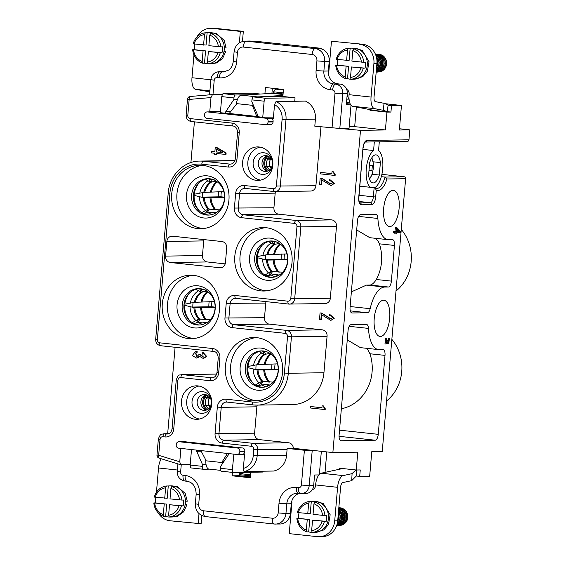 <?xml version="1.0" encoding="UTF-8"?>
<svg xmlns="http://www.w3.org/2000/svg" width="565" height="565" viewBox="0 0 565 565"><rect width="100%" height="100%" fill="white"/><g stroke="black" fill="none" stroke-linecap="round" stroke-linejoin="round"><path stroke-width="0.85" d="M401.284 229.425A41.429 37.516 89.1 0 1 396.001 291.046M391.856 339.367A41.429 37.516 89.1 0 1 386.573 400.988M399.462 128.749L409.816 129.865L408.968 139.802A1.766 1.596 89.1 0 1 407.4 141.398L365.343 142.055A1.766 1.596 89.1 0 0 366.847 140.466L408.968 139.802M381.884 174.359L404.194 176.767A1.766 1.596 89.1 0 1 405.628 178.695L382.244 451.499L371.777 451.661L369.672 476.224L359.7 476.38L360.251 469.946L356.268 470.009L357.793 452.177L332.87 452.565L360.498 130.346L314.797 126.186L315.404 119.151L285.996 119.611L280.275 186.295A5.876 5.318 89.1 0 1 275.07 191.599A5.876 5.318 89.1 0 1 274.477 191.57A2.938 1.236 96.2 0 1 274.413 191.57L310.708 191.041A5.876 5.318 89.1 0 0 315.913 185.737L320.962 126.85M387.272 111.658L383.211 110.302L384.073 103.31L388.113 104.991L387.272 111.658L390.938 112.054L386.947 112.117L385.415 129.957L360.498 130.346M409.816 129.865L399.349 130.028L401.454 105.464L391.489 105.627L390.938 112.054M388.134 340.766L388.784 342.538L389.384 338.513L388.755 343.767L387.781 342.122L386.015 344.036L386.82 338.322L386.185 342.743L387.625 340.773L388.134 340.766L386.566 340.66L385.761 342.552M388.219 339.636L388.423 342.334M388.416 338.414L388.12 339.629L389.179 339.742M387.237 343.421L388.755 343.767M386.82 338.322L385.761 338.202L384.956 343.923L386.015 344.036M394.709 231.53L396.086 231.509L396.404 227.744L396.976 227.737L395.345 227.631L395.027 231.396L393.65 231.417L393.537 232.709L394.596 232.822L394.709 231.53L393.65 231.417M394.9 232.815L394.815 233.868L395.874 233.981L395.973 232.801L394.596 232.822M389.829 226.537A18.214 7.677 96.2 0 0 399.074 208.732A18.214 7.677 96.2 0 0 393.318 190.299A18.214 7.677 96.2 0 0 383.748 207.588A18.214 7.677 96.2 0 0 389.405 226.516A18.214 7.677 96.2 0 0 389.829 226.537M380.407 336.479A18.214 7.677 96.2 0 0 389.645 318.674A18.214 7.677 96.2 0 0 383.889 300.234A18.214 7.677 96.2 0 0 374.327 317.523A18.214 7.677 96.2 0 0 379.984 336.457A18.214 7.677 96.2 0 0 380.407 336.479M375.753 238.338L378.409 241.629L379.369 243.819A41.429 37.516 89.1 0 1 376.311 279.491C374.298 282.726 372.264 284.576 370.216 285.043L388.381 287.006A5.876 2.479 96.2 0 0 391.375 281.116L394.434 245.443A5.876 2.479 96.2 0 0 392.569 239.645A5.876 2.479 96.2 0 0 392.442 239.638L388.706 239.694A31.435 13.249 -83.8 0 1 388.014 239.666A31.435 13.249 -83.8 0 1 377.886 218.464A5.876 2.479 96.2 0 0 375.993 214.502A5.876 2.479 96.2 0 0 375.866 214.495L360.477 214.735A5.876 2.479 96.2 0 0 357.483 220.625L350.067 307.169A5.876 2.479 96.2 0 0 351.924 312.975A5.876 2.479 96.2 0 0 352.059 312.982L351.797 312.954M388.381 287.006L384.645 287.062A31.435 13.249 96.2 0 0 370.153 308.695L350.123 306.534M350.321 310.891L367.441 312.735A5.876 2.479 96.2 0 0 370.153 308.695M367.441 312.735L352.059 312.982M349.191 326.323L368.458 328.399A31.435 13.249 96.2 0 0 378.585 349.608A31.435 13.249 96.2 0 0 379.277 349.636L383.014 349.58A5.876 2.479 96.2 0 1 383.148 349.587A5.876 2.479 96.2 0 1 385.005 355.385L378.239 434.33L339.523 430.156M368.458 328.399A5.876 2.479 96.2 0 0 366.565 324.437A5.876 2.479 96.2 0 0 366.438 324.437L351.056 324.677A5.876 2.479 96.2 0 0 348.061 330.56L339.113 434.944A5.876 2.479 96.2 0 0 340.97 440.749A5.876 2.479 96.2 0 0 341.105 440.757L375.245 440.22A5.876 2.479 96.2 0 0 378.239 434.33M194.409 121.849L190.921 162.572M175.086 347.284L167.678 433.687M351.013 105.224L349.029 128.432L343.541 128.516M385.415 129.957L354.693 126.638L356.374 106.99M349.17 126.722L354.693 126.638M242.025 454.401L244.532 454.67L243.346 468.434A14.69 13.306 -90.9 0 0 253.268 455.63L253.798 449.479A2.938 2.663 -90.9 0 0 251.397 446.265A2.938 1.236 -83.8 0 1 252.894 443.32L288.531 442.762A5.876 5.318 89.1 0 1 293.348 448.299L332.87 452.565M315.92 450.736L312.184 450.792L309.196 485.589L313.681 485.519A8.814 7.981 89.1 0 1 312.353 489.615A8.814 7.981 89.1 0 1 305.877 493.471L300.368 493.499A5.876 2.479 -83.8 0 1 298.511 487.694A2.938 2.663 -90.9 0 0 301.406 485.06L304.394 450.263L312.184 450.792M318.844 474.925L314.585 474.995L313.681 485.519M321.344 451.322L319.373 474.318M328.371 71.013L329.197 61.366L324.713 61.437L323.879 71.084L328.371 71.013A11.752 10.643 -90.9 0 0 328.336 72.779A11.752 10.643 -90.9 0 0 337.962 83.853L340.081 84.079A8.814 7.981 89.1 0 1 346.663 89.404A8.814 7.981 89.1 0 1 347.277 93.712L346.373 104.235L350.335 104.172M386.947 112.117L369.997 110.288L373.197 110.239M386.82 111.806L374.291 110.45L352.609 106.269A11.752 4.951 -83.8 0 1 349.064 94.687L371.05 97.06A11.752 4.951 96.2 0 0 374.595 108.642L352.609 106.269M350.286 104.073L346.423 103.656M346.514 102.533L349.664 102.484M387.993 105.245L391.489 105.627M401.454 105.464L384.991 103.692M375.612 101.672L374.983 101.396M375.633 101.389L374.885 101.305M346.804 99.15L349.057 99.115M356.268 470.009L339.311 468.18L339.219 469.296M319.465 473.216L321.315 473.18M356.564 470.002L356.211 476.005L359.7 476.38M326.81 451.908L325.052 472.375M374.454 187.806A19.394 8.171 96.2 0 0 381.318 176.668A19.394 8.171 96.2 0 0 378.564 150.459L379.299 141.836M363.013 149.4L373.578 150.537L374.32 141.914M373.578 150.537A19.394 8.171 96.2 0 0 366.268 169.02A19.394 8.171 96.2 0 0 370.421 187.319L374.136 187.721A19.394 8.171 96.2 0 0 375.266 188.371M380.386 162.572A14.104 5.947 96.2 0 0 376.007 154.874A14.104 5.947 96.2 0 0 369.672 162.741L368.599 175.214A14.104 5.947 96.2 0 0 372.978 182.912A14.104 5.947 96.2 0 0 379.32 175.044L380.386 162.572L373.168 161.795M347.263 339.883L360.392 347.637L378.585 349.608M366.325 348.28L367.822 349.806L369.941 353.761A41.429 37.516 89.1 0 1 341.359 408.756M281.165 259.166A29.677 26.873 89.1 0 1 281.462 254.017M271.737 369.107A29.677 26.873 89.1 0 1 272.04 363.959M359.856 186.182L370.421 187.319M356.685 229.941L369.821 237.696L388.014 239.666M370.216 285.043L366.473 285.106L351.374 291.886M381.318 176.668L385.026 177.071L404.194 176.767M372.144 174.267L379.32 175.044M369.997 110.288L370.054 109.631M405.628 178.695L386.94 178.985L385.026 177.071A19.394 8.171 96.2 0 1 376.12 188.569L375.019 188.131M386.94 178.985A21.152 8.92 -83.8 0 1 376.276 190.144L375.273 188.371L374.136 187.721L373.352 196.818L359.079 195.278M396.404 227.744L395.345 227.631M396.976 227.737L400.543 231.438L400.43 232.731L396.538 232.794L396.439 233.974L395.874 233.981M396.086 231.509L395.027 231.396M396.87 228.973L396.651 231.502L399.286 231.459L396.87 228.973M399.286 231.459L396.665 231.368M396.792 229.87L398.226 231.346M387.625 340.773L386.566 340.66M389.285 338.506L388.226 338.393M275.127 363.909A24.973 22.614 -90.9 0 0 274.745 369.058L255.133 369.369M270.105 353.457L264.095 354.425A17.331 15.7 -90.9 0 0 257.499 364.644L247.986 366.48A20.269 18.355 89.1 0 1 252.774 355.166M257.499 364.644L277.5 363.867M262.591 381.149A17.331 15.7 89.1 0 1 258.021 370.117L257.054 369.891A17.331 15.7 -90.9 0 0 261.786 381.333L273.283 382.131M278.206 369.701L257.548 370.026M269.823 385.005L265.677 384.405A17.331 15.7 -90.9 0 0 268.65 385.662M274.745 369.058L278.213 369.432M284.548 253.968A24.973 22.614 -90.9 0 0 284.174 259.116L264.561 259.427M279.534 243.515L273.517 244.483A17.331 15.7 -90.9 0 0 266.927 254.702L257.414 256.538A20.269 18.355 89.1 0 1 262.202 245.224M266.927 254.702L286.928 253.932M272.019 271.207A17.331 15.7 89.1 0 1 267.45 260.175L266.475 259.949A17.331 15.7 -90.9 0 0 271.214 271.391L282.712 272.196M287.634 259.759L266.97 260.091M279.244 275.063L275.106 274.463A17.331 15.7 -90.9 0 0 278.072 275.72M287.634 259.49L284.174 259.116M224.256 460.991L222.207 461.76L222.193 462.558L205.773 460.786A9.986 4.209 96.2 0 0 209.022 469.098A9.986 4.209 96.2 0 0 209.163 469.105M222.215 464.02A9.986 4.209 -83.8 0 1 222.193 462.558M241.354 472.389A8.814 3.715 96.2 0 0 243.183 473.971L250.429 474.755M200.865 450.573L205.787 459.988L205.773 460.786M356.296 476.013L351.727 480.638L352.066 473.654L343.139 475.589L321.153 473.216L342.68 468.54M352.066 473.654L355.858 469.967M312.353 489.615A4.407 3.99 -90.9 0 0 315.538 485.716L315.602 484.94L337.588 487.313A11.752 4.951 -83.8 0 1 343.139 475.589M321.153 473.216A11.752 4.951 96.2 0 0 315.602 484.94M161.223 458.766A11.752 4.951 96.2 0 0 158.532 467.99L156.449 492.327M242.385 473.668L239.341 473.336M313.116 489.354L312.643 489.113M337.588 487.313L334.713 520.838A17.628 15.961 -90.9 0 1 319.098 536.75L322.092 536.701A17.628 15.961 -90.9 0 0 337.708 520.796L334.713 520.838M351.727 480.638L342.8 482.581A4.704 1.985 96.2 0 0 340.582 487.27L337.708 520.796M241.248 473.541L239.32 473.569M239.228 474.642L250.337 475.843M218.584 191.69A29.38 26.604 -90.9 0 0 218.281 196.846M221.395 191.648A24.973 22.614 -90.9 0 0 221.021 196.804L201.408 197.107M216.388 181.196L210.371 182.17A17.331 15.7 -90.9 0 0 203.774 192.39L194.261 194.226A20.269 18.355 89.1 0 1 198.718 183.314M203.774 192.39L223.825 191.613M216.176 212.758L211.953 212.143A17.331 15.7 -90.9 0 0 214.99 213.422M208.866 208.895A17.331 15.7 89.1 0 1 204.297 197.856L203.322 197.637A17.331 15.7 -90.9 0 0 208.061 209.078L219.644 209.876M224.538 197.439L203.824 197.771M224.545 197.178L221.021 196.804M209.156 301.632A29.38 26.604 -90.9 0 0 208.852 306.781M211.974 301.59A24.973 22.614 -90.9 0 0 211.6 306.738L191.987 307.049M206.967 291.13L200.942 292.105A17.331 15.7 -90.9 0 0 194.353 302.324L184.833 304.161A20.269 18.355 89.1 0 1 189.289 293.256M194.353 302.324L214.396 301.555M206.748 322.7L202.531 322.085A17.331 15.7 -90.9 0 0 205.568 323.364M199.438 318.829A17.331 15.7 89.1 0 1 194.876 307.798L193.901 307.572A17.331 15.7 -90.9 0 0 198.633 319.013L210.215 319.811M215.11 307.381L194.395 307.713M211.6 306.738L215.117 307.12M282.945 95.457L258.968 96.848M252.993 104.363A9.986 4.209 96.2 0 0 252.816 105.373L236.396 103.6A9.986 4.209 -83.8 0 1 241.22 95.153L272.429 93.338A1.766 0.742 96.2 0 0 272.987 92.815L273.502 91.798A8.814 3.715 -83.8 0 1 276.363 89.192L272.33 88.543M253.996 106.658L252.696 106.178L252.816 105.373M252.696 106.178L256.757 116.447L229.249 113.48L236.269 104.405L236.396 103.6M383.211 110.302L374.595 108.642M346.663 89.404A4.407 3.99 89.1 0 1 349.128 93.91L349.064 94.687M209.806 91.862L195.539 89.312A11.752 4.951 -83.8 0 1 191.987 77.73L193.95 54.854M348.365 99.129A14.104 5.947 96.2 0 0 347.164 94.977M384.073 103.31L375.457 101.644A4.704 1.985 -83.8 0 1 374.037 97.011L376.911 63.492L373.917 63.534L371.05 97.06M158.143 512.752A17.628 15.961 89.1 0 0 170.051 520.768L201.119 523.755L201.818 515.57M329.197 61.366A11.752 10.643 -90.9 0 0 319.606 48.526L321.351 48.498L319.945 48.194L256.376 41.33L250.733 41.09A11.752 10.643 -90.9 0 0 249.546 41.033L245.062 41.104C238.762 41.796 235.104 45.355 234.094 51.782L237.455 52.326L236.629 61.973L233.267 61.43L234.094 51.782M271.92 93.366L272.358 88.26M321.315 48.865L321.351 48.498M331.457 41.245L362.525 44.232L331.457 41.245L328.745 72.821L328.336 72.779M359.531 44.275A17.628 15.961 89.1 0 1 373.917 63.534M350.152 48.202L348.407 48.23A15.573 14.104 -90.9 0 0 336.217 59.318L349.099 60.497L350.152 48.202A15.573 14.104 89.1 0 1 351.253 48.138L352.998 48.11A15.573 14.104 89.1 0 1 367.342 63.457A15.573 14.104 89.1 0 1 353.485 79.248L351.741 79.277A15.573 14.104 89.1 0 1 350.166 79.199A15.573 14.104 89.1 0 1 347.546 78.634L348.598 66.345L335.716 65.166A15.573 14.104 -90.9 0 0 345.801 78.662L347.546 78.634M351.253 48.138A15.573 14.104 89.1 0 1 355.449 48.774L353.704 48.802L352.807 50.603L351.903 61.105L363.789 62.298A15.573 14.104 -90.9 0 0 353.704 48.802M351.741 79.277A15.573 14.104 89.1 0 0 352.843 79.206L351.098 79.234A15.573 14.104 -90.9 0 0 363.288 68.146L365.032 68.118A15.573 14.104 89.1 0 0 365.534 62.27L363.789 62.298M337.884 59.593A15.573 14.104 89.1 0 0 337.46 65.137L335.716 65.166M346.606 60.533L347.51 50.031L348.407 48.23M337.093 59.509A13.807 12.508 89.1 0 1 347.51 50.031M337.46 65.137L348.598 66.345M345.801 78.662L345.208 76.882L346.105 66.38M345.208 76.882A13.807 12.508 89.1 0 1 336.592 65.356M363.288 68.146L351.402 66.953L350.505 77.454L351.098 79.234M351.402 66.953L365.032 68.118M360.915 67.984A13.807 12.508 89.1 0 1 350.505 77.454M352.807 50.603A13.807 12.508 89.1 0 1 361.416 62.136M236.629 61.973A17.628 15.961 89.1 0 1 219.234 77.8L217.115 77.575A2.938 2.663 -90.9 0 0 214.213 80.209L210.851 79.672C211.621 74.848 214.403 72.172 219.22 71.642L223.705 71.571A8.814 7.981 89.1 0 1 224.595 71.614L225.407 71.706M212.263 28.377A17.628 15.961 -90.9 0 0 210.484 28.299L213.471 28.25A17.628 15.961 -90.9 0 1 215.251 28.335L212.263 28.377L240.337 31.407L239.355 42.848M210.484 28.299A17.628 15.961 -90.9 0 0 196.945 37.036M224.072 51.125L225.831 51.38L224.037 51.323M204.509 63.195L202.764 63.224A15.573 14.104 89.1 0 1 192.679 49.727L205.561 50.899L204.509 63.195A15.573 14.104 -90.9 0 0 207.136 63.76A15.573 14.104 -90.9 0 0 208.711 63.831L210.455 63.81A15.573 14.104 -90.9 0 0 224.305 48.018A15.573 14.104 -90.9 0 0 209.961 32.671L208.217 32.692A15.573 14.104 -90.9 0 0 207.122 32.763L206.063 45.052L193.181 43.879A15.573 14.104 89.1 0 1 205.378 32.784L207.122 32.763M208.217 32.692A15.573 14.104 -90.9 0 1 212.419 33.335L210.674 33.356A15.573 14.104 89.1 0 1 220.76 46.86L222.504 46.831A15.573 14.104 -90.9 0 1 222.003 52.679L220.258 52.707A15.573 14.104 89.1 0 1 208.061 63.796L209.806 63.767A15.573 14.104 -90.9 0 1 208.711 63.831M192.679 49.727L194.424 49.699A15.573 14.104 -90.9 0 1 194.854 44.155M220.76 46.86L208.873 45.666L209.77 35.164L210.674 33.356M218.387 46.69A13.807 12.508 -90.9 0 0 209.77 35.164M205.378 32.784L204.474 34.592L203.577 45.094M204.474 34.592A13.807 12.508 -90.9 0 0 194.056 44.07M205.561 50.899L194.424 49.699M193.555 49.918A13.807 12.508 -90.9 0 0 202.171 61.444L202.764 63.224M203.075 50.942L202.171 61.444M208.061 63.796L207.468 62.016L208.372 51.514L220.258 52.707M222.003 52.679L208.372 51.514M207.468 62.016A13.807 12.508 -90.9 0 0 217.885 52.538M224.305 47.813L226.12 47.87L224.157 40.369L216.233 33.413L210.766 32.678M250.246 476.902L239.143 475.702L239.419 472.425M299.584 493.415A11.752 10.643 -90.9 0 0 291.54 502.017A11.752 10.643 -90.9 0 0 291.272 503.754L290.445 513.408L285.954 513.472L278.164 512.942L278.997 503.295A17.628 15.961 89.1 0 1 296.392 487.468L298.511 487.694M187.135 481.267A5.876 2.479 -83.8 0 1 187.001 481.26A5.876 2.479 -83.8 0 1 185.143 475.455A17.628 15.961 89.1 0 1 199.53 494.714L196.168 494.177L195.342 503.825C195.335 510.873 198.675 515.125 205.363 516.587L274.23 524.023L280.035 524.009A11.752 10.643 -90.9 0 0 290.445 513.408M265.345 259.413A27.325 24.74 89.1 0 1 265.571 255.069M272.302 277.344A18.214 16.498 89.1 0 1 271.334 277.267A18.214 16.498 89.1 0 1 256.397 258.862A18.214 16.498 89.1 0 1 271.73 240.965M269.59 277.295A18.214 16.498 -90.9 0 0 271.433 277.38A18.214 16.498 -90.9 0 0 287.634 258.911A18.214 16.498 -90.9 0 0 270.854 240.958A18.214 16.498 -90.9 0 0 254.66 258.41A18.214 16.498 -90.9 0 0 269.59 277.295M266.849 280.261A21.152 19.154 89.1 0 1 253.035 246.898A21.152 19.154 89.1 0 1 286.067 250.465A21.152 19.154 89.1 0 1 266.849 280.261M255.924 369.355A27.325 24.74 89.1 0 1 256.143 365.011M262.873 387.279A18.214 16.498 89.1 0 1 261.906 387.209A18.214 16.498 89.1 0 1 246.969 368.804A18.214 16.498 89.1 0 1 262.308 350.907M260.161 387.237A18.214 16.498 -90.9 0 0 262.005 387.322A18.214 16.498 -90.9 0 0 278.213 368.846A18.214 16.498 -90.9 0 0 261.433 350.893A18.214 16.498 -90.9 0 0 245.238 368.352A18.214 16.498 -90.9 0 0 260.161 387.237M257.421 390.203A21.152 19.154 89.1 0 1 243.614 356.84A21.152 19.154 89.1 0 1 276.645 360.406A21.152 19.154 89.1 0 1 257.421 390.203M265.536 227.653A31.732 28.73 -90.9 0 0 239.92 259.66A31.732 28.73 -90.9 0 0 266.532 290.841M256.115 337.595A31.732 28.73 -90.9 0 0 230.499 369.602A31.732 28.73 -90.9 0 0 257.103 400.783M206.317 410.084A7.931 7.183 89.1 0 1 200.879 402.513A7.931 7.183 89.1 0 1 206.077 394.766M205.003 394.561A7.931 7.183 -90.9 0 0 204.198 394.525A7.931 7.183 -90.9 0 0 197.143 402.57A7.931 7.183 -90.9 0 0 204.452 410.388A7.931 7.183 -90.9 0 0 211.501 402.789A7.931 7.183 -90.9 0 0 205.003 394.561M202.757 391.679A10.869 9.845 89.1 0 1 209.855 408.82A10.869 9.845 89.1 0 1 192.884 406.991A10.869 9.845 89.1 0 1 202.757 391.679M199.473 419.032A16.745 15.163 89.1 0 1 186.669 402.732A16.745 15.163 89.1 0 1 198.958 386.043M267.429 171.16A7.931 7.183 89.1 0 1 261.998 163.582A7.931 7.183 89.1 0 1 267.189 155.841M264.766 171.428A7.931 7.183 -90.9 0 0 265.564 171.463A7.931 7.183 -90.9 0 0 272.627 163.419A7.931 7.183 -90.9 0 0 265.317 155.601A7.931 7.183 -90.9 0 0 258.262 163.2A7.931 7.183 -90.9 0 0 264.766 171.428M262.019 174.387A10.869 9.845 89.1 0 1 254.928 157.247A10.869 9.845 89.1 0 1 271.899 159.076A10.869 9.845 89.1 0 1 262.019 174.387M260.077 147.119A16.745 15.163 -90.9 0 0 247.788 163.808A16.745 15.163 -90.9 0 0 260.592 180.101M266.122 227.709A31.732 28.73 89.1 0 1 292.133 260.613A31.732 28.73 89.1 0 1 263.919 291.017A31.732 28.73 89.1 0 1 234.687 259.738A31.732 28.73 89.1 0 1 262.916 227.561A31.732 28.73 89.1 0 1 266.122 227.709M256.701 337.651A31.732 28.73 89.1 0 1 282.705 370.548A31.732 28.73 89.1 0 1 254.49 400.952A31.732 28.73 89.1 0 1 225.266 369.68A31.732 28.73 89.1 0 1 253.494 337.503A31.732 28.73 89.1 0 1 256.701 337.651M198.025 385.909A16.745 15.163 -90.9 0 0 196.338 385.831A16.745 15.163 -90.9 0 0 181.436 402.817A16.745 15.163 -90.9 0 0 196.86 419.322A16.745 15.163 -90.9 0 0 211.755 403.276A16.745 15.163 -90.9 0 0 198.025 385.909M256.284 180.32A16.745 15.163 89.1 0 1 242.562 162.953A16.745 15.163 89.1 0 1 257.449 146.907A16.745 15.163 89.1 0 1 259.144 146.985A16.745 15.163 89.1 0 1 272.867 164.351A16.745 15.163 89.1 0 1 257.979 180.397A16.745 15.163 89.1 0 1 256.284 180.32M264.137 101.227L264.759 98.974L264.137 101.227L262.76 117.273L257.463 116.701L257.612 114.949L251.806 101.629L251.955 99.878A2.938 1.236 -83.8 0 1 253.452 96.933L282.86 96.474L283.461 89.454L265.451 87.511L264.914 93.776M247.18 94.807L235.443 94.991A2.938 1.236 96.2 0 0 233.945 97.936L233.79 99.687L237.392 99.631M260.338 94.044L252.668 93.211L223.253 93.677A2.938 1.236 96.2 0 0 222.384 94.397L221.755 96.65L220.378 112.703L225.675 113.275L225.831 111.517L230.831 111.439M222.384 94.397L221.755 96.65M253.452 96.933L265.635 98.254L295.043 97.787L282.86 96.474M265.635 98.254A2.938 1.236 96.2 0 0 264.759 98.974M233.423 472.502L221.367 471.203A2.938 1.236 -83.8 0 1 221.303 471.196A2.938 1.236 -83.8 0 1 220.371 468.293L220.52 466.542L228.486 454.712L228.585 453.568M232.455 472.404L232.159 475.808L250.175 477.757L250.648 472.248M221.303 471.196L233.486 472.51A2.938 1.236 -83.8 0 0 233.55 472.517L262.958 472.05L263.029 471.203M233.486 472.51A2.938 1.236 -83.8 0 1 232.794 471.817L232.377 469.593L233.882 454.14M232.794 471.817L232.561 469.579M232.159 475.808L239.143 475.702M196.797 450.136L196.698 451.28L202.51 464.6L202.362 466.351A2.938 1.236 96.2 0 0 203.287 469.254A2.938 1.236 96.2 0 0 203.358 469.254L209.566 469.155M202.51 464.6L206.055 464.543M203.223 469.24L191.168 467.94A2.938 1.236 -83.8 0 1 191.104 467.94A2.938 1.236 -83.8 0 1 190.419 467.241L190.349 465.052L202.362 466.351M190.419 467.241L190.179 465.002L191.5 449.563M273.467 117.11L262.76 117.273M294.746 101.262L295.043 97.787M265.72 118.212L207.447 111.919A2.938 2.663 -90.9 0 0 204.551 114.561L204.502 115.147A2.938 2.663 -90.9 0 0 206.896 118.353L265.169 124.646A2.938 2.663 -90.9 0 0 268.071 122.005L268.121 121.418A2.938 2.663 -90.9 0 0 265.72 118.212L273.354 118.417L274.534 104.652L276.045 101.559L305.453 101.1A17.628 15.961 89.1 0 1 315.404 119.151M220.491 111.39L209.785 111.559L210.985 97.568L212.482 94.581L222.363 94.426M180.906 448.419L179.762 461.796L180.588 464.72L190.214 464.6M243.346 468.434C243.247 470.271 243.579 471.288 244.334 471.493L273.743 471.033A17.628 15.961 89.1 0 0 286.575 455.439L287.098 449.281L257.689 449.74L257.16 455.899A17.628 15.961 89.1 0 1 244.334 471.493M323.943 372.731A35.256 31.93 89.1 0 1 292.712 404.554L257.075 405.112A35.256 31.93 89.1 0 1 253.508 404.95A2.938 1.236 96.2 0 1 253.445 404.943L257.075 405.112A35.256 31.93 89.1 0 0 288.305 373.288L284.407 373.027L287.536 336.556L291.434 336.818L288.305 373.288L323.943 372.731L327.071 336.26L291.434 336.818A5.876 5.318 89.1 0 0 286.632 330.398L322.276 329.84A5.876 5.318 89.1 0 1 327.071 336.26M266.051 301.625A5.876 5.318 -90.9 0 0 265.755 303.08L264.505 317.7A5.876 5.318 -90.9 0 0 269.3 324.119L322.276 329.84M330.327 298.249A5.876 5.318 89.1 0 1 325.122 303.553L288.828 304.083A2.938 1.236 96.2 0 0 288.892 304.083A5.876 5.318 89.1 0 0 289.534 304.111A5.876 5.318 89.1 0 0 294.69 298.807L330.327 298.249L336.493 226.318L300.855 226.883L294.69 298.807L290.798 298.539L296.964 226.614L300.855 226.883A5.876 5.318 89.1 0 0 296.06 220.463L331.697 219.898A5.876 5.318 89.1 0 1 336.493 226.318M296.964 226.614A2.938 2.663 -90.9 0 0 294.563 223.401L241.587 217.687A8.814 7.981 89.1 0 1 234.397 208.054L273.926 207.765A5.876 5.318 -90.9 0 0 278.722 214.184L331.697 219.898M273.926 207.765L275.183 193.145L239.539 193.703L238.289 208.323A5.876 5.318 -90.9 0 0 243.084 214.742L296.06 220.463A2.938 1.236 -83.8 0 0 294.563 223.401M275.508 191.591A5.876 5.318 -90.9 0 0 275.183 193.145M293.348 448.299L287.112 448.398A5.876 5.318 89.1 0 1 287.098 449.281M288.531 442.762L259.399 439.619L223.761 440.177L252.894 443.32A5.876 5.318 89.1 0 1 257.689 449.74L253.798 449.479M251.397 446.265L222.264 443.122A8.814 7.981 89.1 0 1 215.067 433.489L254.603 433.2A5.876 5.318 -90.9 0 0 259.399 439.619M254.603 433.2L256.863 406.807L221.226 407.365L218.959 433.758A5.876 5.318 -90.9 0 0 223.761 440.177A2.938 1.236 -83.8 0 0 222.264 443.122M257.245 405.105A5.876 5.318 -90.9 0 0 256.863 406.807M193.604 275.36A31.732 28.73 89.1 0 1 219.608 308.257A31.732 28.73 89.1 0 1 191.394 338.668A31.732 28.73 89.1 0 1 162.169 307.388A31.732 28.73 89.1 0 1 190.398 275.212A31.732 28.73 89.1 0 1 193.604 275.36M170.376 262.527A5.876 5.318 89.1 0 1 165.58 256.107L202.468 255.528A5.876 5.318 -90.9 0 0 207.263 261.948L170.376 262.527L220.83 267.824M165.58 256.107L166.837 241.488A5.876 5.318 89.1 0 1 172.043 236.184A5.876 5.318 89.1 0 1 172.636 236.212L221.904 241.53A5.876 5.318 89.1 0 1 226.699 247.95L225.442 262.57A5.876 5.318 89.1 0 1 220.237 267.874A5.876 5.318 89.1 0 1 219.644 267.845M203.026 165.418A31.732 28.73 89.1 0 1 229.037 198.322A31.732 28.73 89.1 0 1 200.822 228.726A31.732 28.73 89.1 0 1 171.591 197.453A31.732 28.73 89.1 0 1 199.826 165.277A31.732 28.73 89.1 0 1 203.026 165.418M270.706 118.134A2.938 2.663 89.1 0 1 273.107 121.341L268.121 121.418M268.071 122.005L273.057 121.927L273.107 121.341M273.057 121.927A2.938 2.663 89.1 0 1 270.451 124.583L265.465 124.66M207.15 111.905L212.136 111.828A2.938 2.663 89.1 0 1 212.433 111.842L207.447 111.919M209.785 111.559L212.433 111.842M184.162 441.661L179.176 441.745A2.938 2.663 -90.9 0 0 178.879 441.731L183.865 441.646A2.938 2.663 89.1 0 1 184.162 441.661L242.434 447.953A2.938 2.663 89.1 0 1 244.829 451.167L244.779 451.746A2.938 2.663 89.1 0 1 242.18 454.401L237.194 454.479A2.938 2.663 -90.9 0 0 239.793 451.823L244.779 451.746M244.829 451.167L239.843 451.244L239.793 451.823M239.843 451.244A2.938 2.663 -90.9 0 0 237.448 448.031L242.434 447.953M179.176 441.745L237.448 448.031M178.879 441.731A2.938 2.663 -90.9 0 0 176.273 444.38L176.224 444.966A2.938 2.663 -90.9 0 0 178.625 448.172L236.897 454.465A2.938 2.663 -90.9 0 0 237.194 454.479M202.44 165.361A31.732 28.73 -90.9 0 0 176.824 197.369A31.732 28.73 -90.9 0 0 203.435 228.55M203.753 217.97A21.152 19.154 89.1 0 1 189.939 184.607A21.152 19.154 89.1 0 1 222.977 188.173A21.152 19.154 89.1 0 1 203.753 217.97M206.493 215.004A18.214 16.498 -90.9 0 0 208.337 215.088A18.214 16.498 -90.9 0 0 224.538 196.62A18.214 16.498 -90.9 0 0 207.765 178.667A18.214 16.498 -90.9 0 0 191.563 196.119A18.214 16.498 -90.9 0 0 206.493 215.004M207.263 261.948L225.188 263.883M203.972 239.595A5.876 5.318 -90.9 0 0 203.718 240.909L166.837 241.488M202.468 255.528L203.718 240.909M193.018 275.303A31.732 28.73 -90.9 0 0 167.402 307.311A31.732 28.73 -90.9 0 0 194.007 338.491M194.325 327.912A21.152 19.154 89.1 0 1 180.518 294.549A21.152 19.154 89.1 0 1 213.549 298.115A21.152 19.154 89.1 0 1 194.325 327.912M197.072 324.946A18.214 16.498 -90.9 0 0 198.908 325.03A18.214 16.498 -90.9 0 0 215.117 306.562A18.214 16.498 -90.9 0 0 198.336 288.602A18.214 16.498 -90.9 0 0 182.142 306.061A18.214 16.498 -90.9 0 0 197.072 324.946M287.112 448.398L304.394 450.263M324.698 409.54L325.193 409.533L325.263 408.763L323.463 405.931L322.099 405.847L322.961 405.938L324.762 408.77L324.698 409.54L310.602 408.015L310.729 406.553L321.93 407.761L322.099 405.847M321.937 407.697L310.729 406.553M331.097 184.098L321.824 178.215L320.171 178.102L321.33 178.222L330.864 184.112L332.615 182.728C333.032 181.895 331.994 181.252 329.494 180.779L329.614 179.38L333.915 183.434L330.991 185.588L321.414 179.783L320.984 184.755L319.613 184.607L320.171 178.102M330.991 185.588L334.409 183.427L329.614 179.38M320.984 184.755L321.485 184.748L321.881 180.108M334.628 175.418L335.123 175.411L335.186 174.642L333.392 171.809L332.022 171.725L332.891 171.817L334.692 174.649L334.628 175.418L320.532 173.893L320.659 172.431L331.86 173.639L332.022 171.725M331.867 173.575L320.659 172.431M330.977 318.921L321.711 313.038L320.058 312.918L321.21 313.045L330.751 318.928L332.495 317.551C332.912 316.718 331.874 316.068 329.381 315.602L329.501 314.197L333.795 318.257L330.878 320.412L321.294 314.599L320.871 319.578L319.5 319.43L320.058 312.918M330.878 320.412L334.296 318.25L329.501 314.197M320.871 319.578L321.372 319.571L321.768 314.924M321.21 313.045L321.711 313.038M334.692 174.649L335.186 174.642M332.891 171.817L333.392 171.809M321.33 178.222L321.824 178.215M324.762 408.77L325.263 408.763M322.961 405.938L323.463 405.931M196.648 351.571L196.521 353.04L197.023 353.033L197.143 351.564L195.426 351.501L197.143 351.564M197.044 356.628L195.723 352.956M203.421 357.115L200.589 354.771L198.866 354.643L200.095 354.778L203.188 357.129L202.623 352.475L206.197 356.437L203.379 358.556L199.381 356.247L196.684 358.097L192.277 355.646L195.426 351.501M203.379 358.556L206.698 356.43L203.125 352.468L202.623 352.475M196.684 358.097L199.593 356.776M225.506 154.429L226.007 154.422L226.127 152.953L217.101 147.663L215.731 147.514L225.633 152.96L225.506 154.429L216.113 153.419L215.992 154.754L214.622 154.605L214.735 153.27L211.416 152.91L211.536 151.441L214.862 151.801L215.23 147.522M215.992 154.754L216.494 154.746L216.607 153.468M214.87 151.738L211.536 151.441M222.596 152.635L216.48 149.075L216.24 151.95L222.596 152.635M216.24 151.95L216.734 151.943L216.96 149.351M222.469 152.557L216.734 151.943M225.633 152.96L226.127 152.953M216.6 147.67L217.101 147.663M196.521 353.04L195.455 352.948L196.811 356.642L198.866 354.643M200.095 354.778L200.589 354.771M196.698 451.28L201.197 451.209M233.79 99.687L225.831 111.517M222.207 461.76L227.455 453.448M256.757 116.447L257.485 116.411M229.461 113.212L225.675 113.275M209.205 215.053A18.214 16.498 89.1 0 1 208.238 214.982A18.214 16.498 89.1 0 1 193.301 196.578A18.214 16.498 89.1 0 1 208.633 178.674M202.249 197.093A27.325 24.74 89.1 0 1 202.482 192.736M199.784 324.995A18.214 16.498 89.1 0 1 198.816 324.917A18.214 16.498 89.1 0 1 183.872 306.513A18.214 16.498 89.1 0 1 199.212 288.616M192.827 307.035A27.325 24.74 89.1 0 1 193.053 302.678M319.098 536.75A17.628 15.961 -90.9 0 1 317.318 536.665L289.245 533.635L291.95 502.059L291.54 502.017M308.688 531.849L306.943 531.877A15.573 14.104 89.1 0 1 296.858 518.38L309.74 519.553L308.688 531.849A15.573 14.104 -90.9 0 0 312.89 532.484L314.634 532.456A15.573 14.104 -90.9 0 0 328.477 517.533A15.573 14.104 -90.9 0 0 315.715 501.388A15.573 14.104 -90.9 0 0 314.14 501.317L312.396 501.346A15.573 14.104 -90.9 0 0 311.301 501.409L310.241 513.705L297.36 512.533A15.573 14.104 89.1 0 1 309.556 501.438L311.301 501.409M296.858 518.38L298.603 518.352A15.573 14.104 -90.9 0 1 299.033 512.801M314.853 502.01A15.573 14.104 89.1 0 1 324.939 515.506L322.566 515.344A13.807 12.508 -90.9 0 0 313.949 503.811L314.853 502.01L316.598 501.981A15.573 14.104 -90.9 0 0 313.971 501.416A15.573 14.104 -90.9 0 0 312.396 501.346M324.939 515.506L326.683 515.478A15.573 14.104 -90.9 0 1 326.182 521.326L324.437 521.354A15.573 14.104 89.1 0 1 312.24 532.449L313.985 532.421A15.573 14.104 -90.9 0 1 312.89 532.484M307.254 519.595L306.35 530.097L306.943 531.877M297.734 518.564A13.807 12.508 -90.9 0 0 306.35 530.097M312.24 532.449L311.647 530.669L312.551 520.167L324.437 521.354M326.182 521.326L312.551 520.167M311.647 530.669A13.807 12.508 -90.9 0 0 322.064 521.191M322.566 515.344L313.052 514.32L313.949 503.811M309.556 501.438L308.652 503.238L307.756 513.747M308.652 503.238A13.807 12.508 -90.9 0 0 298.235 512.716M309.74 519.553L298.603 518.352M344.382 510.922A7.345 6.653 -90.9 0 1 345.053 511.657C348.344 516.339 347.892 520.57 343.69 524.348L345.759 522.597L347.193 520.146L347.807 517.286L347.524 514.334L346.366 511.622L344.452 509.461L342.002 508.097L339.261 507.681M338.929 525.316L340.963 525.012L343.329 523.769L345.18 521.7L346.303 519.051L346.557 516.113L345.907 513.218L344.431 510.696L342.27 508.832L339.057 507.744M337.679 525.337L340.709 524.645L342.899 523.049L344.481 520.711L345.264 517.907L345.159 514.948L344.163 512.165L342.39 509.87L338.809 507.935M338.767 508.451L341.804 510.852L343.252 513.394L343.845 516.304L343.548 519.235L342.383 521.862L340.504 523.896L336.754 525.337L340.398 524.122L342.369 522.208L343.654 519.652L344.085 516.742L343.619 513.811L342.291 511.191L338.774 508.352M336.804 525.182L340.017 523.465L341.733 521.262L342.687 518.529L342.757 515.57L341.938 512.723L338.718 509.001M336.959 524.708L339.537 522.682L340.97 520.231L341.578 517.37L341.288 514.418L340.123 511.706L338.64 509.92M337.213 523.769L338.958 521.792L340.074 519.136L340.328 516.198L339.678 513.303L338.527 511.212M337.559 522.039L339.035 517.992L338.364 513.154M339.473 511.099L341.408 514.108L341.867 516.537L341.571 518.974L340.561 521.135M341.966 511.057L343.746 513.663L344.332 516.064L344.17 518.522L343.054 521.1M340.081 525.302A8.814 7.981 -90.9 0 0 343.69 524.348M338.322 513.634L338.852 517.561L337.623 521.587M338.506 511.502L340.059 515.76L339.939 518.712L338.951 521.431L337.27 523.529M338.619 510.124L340.942 513.995L341.366 516.933L340.893 519.828L339.572 522.364L336.994 524.581M338.703 509.143L341.514 512.335L342.468 515.132L342.531 518.098L341.705 520.888L340.088 523.19L336.825 525.125M338.802 507.992L341.846 509.595L343.725 511.791L344.841 514.517L345.081 517.476L344.424 520.323L342.955 522.745L340.836 524.461L336.945 525.323M338.823 507.744L341.684 508.627L343.923 510.372L345.519 512.815L346.296 515.676L346.168 518.628L345.173 521.34L343.414 523.515L341.112 524.885L338.301 525.309M338.831 507.695L341.38 507.977L343.894 509.206L345.9 511.261L347.178 513.91L347.595 516.848L347.115 519.744L345.794 522.272L343.788 524.15L339.551 525.288M185.158 504.665L186.951 504.729L185.193 504.474M198.124 523.804L199 513.62M171.915 485.893L177.226 486.571L185.228 493.429L187.269 501.219L185.454 501.162M168.264 485.971L166.52 485.999A15.573 14.104 -90.9 0 0 154.33 497.094L167.212 498.266L168.264 485.971A15.573 14.104 89.1 0 1 169.366 485.907L171.11 485.879A15.573 14.104 89.1 0 1 172.685 485.949A15.573 14.104 89.1 0 1 185.447 502.094A15.573 14.104 89.1 0 1 171.598 517.017L169.853 517.046A15.573 14.104 89.1 0 1 165.658 516.41L166.71 504.114L153.828 502.942A15.573 14.104 -90.9 0 0 163.914 516.438L165.658 516.41M169.853 517.046A15.573 14.104 89.1 0 0 170.955 516.982L169.21 517.01A15.573 14.104 -90.9 0 0 181.4 505.915L183.145 505.887A15.573 14.104 89.1 0 0 183.646 500.039L181.902 500.067A15.573 14.104 -90.9 0 0 171.817 486.571L173.561 486.543A15.573 14.104 89.1 0 0 170.941 485.978A15.573 14.104 89.1 0 0 169.366 485.907M155.996 497.362A15.573 14.104 89.1 0 0 155.573 502.914L153.828 502.942M181.4 505.915L169.514 504.722L183.145 505.887M169.514 504.722L168.617 515.231L169.21 517.01M179.034 505.753A13.807 12.508 89.1 0 1 168.617 515.231M171.817 486.571L170.92 488.372L170.016 498.874L181.902 500.067M170.92 488.372A13.807 12.508 89.1 0 1 179.536 499.905M164.719 498.302L165.623 487.8L166.52 485.999M155.206 497.278A13.807 12.508 89.1 0 1 165.623 487.8M155.573 502.914L166.71 504.114M163.914 516.438L163.32 514.659L164.217 504.15M163.32 514.659A13.807 12.508 89.1 0 1 154.704 503.125M328.781 72.454L328.322 72.412M362.525 44.232A17.628 15.961 89.1 0 1 376.911 63.492M376.53 67.962L377.717 64.205L377.561 61.246L376.77 58.979M376.368 69.806L378.621 65.928L379.009 62.99L378.501 60.095L376.262 56.599M376.276 70.886L379.221 67.56L380.132 64.749L380.16 61.783L379.299 59L377.653 56.712L375.887 55.405M376.219 71.571L379.525 69.015L380.937 66.451L381.495 63.541L381.163 60.61L379.97 57.99L378.063 55.97L375.654 54.791M376.184 71.96L379.581 70.237L381.432 68.033L382.512 65.293L382.717 62.327L382.025 59.487L380.52 57.072L378.388 55.37L375.555 54.537L378.253 55.186L380.464 56.768L382.074 59.085L382.893 61.889L382.83 64.855L381.862 67.645L380.118 69.954L376.184 72.009M376.17 72.122L379.433 71.183L381.65 69.417L383.211 66.96L383.946 64.092L383.79 61.14L382.759 58.428L380.98 56.274L378.656 54.911L375.57 54.537M376.467 72.101L379.136 71.804L381.629 70.554L383.614 68.478L384.857 65.823L385.238 62.877L384.723 59.982L383.367 57.461L381.347 55.603L378.875 54.614L376.926 54.508M377.71 72.08L381.424 71.395L383.748 69.792L385.457 67.447L386.368 64.636L386.389 61.677L385.521 58.894L383.875 56.606L381.636 55.073L378.176 54.487M378.543 68.676L380.591 64.798L380.718 62.327L379.32 58.619M378.211 54.494A8.814 7.981 89.1 0 1 383.812 56.338L385.549 58.513L386.538 61.239L386.651 64.198L385.867 67.051L384.271 69.481L382.025 71.204L377.653 72.052M385.471 58.795L383.812 56.338M377.547 54.48L381.22 55.391L383.331 57.136L384.8 59.572L385.443 62.433L385.196 65.392L384.073 68.111L382.187 70.286L379.751 71.67L377.208 72.115M376.304 54.501L378.508 54.791L380.888 56.013L382.766 58.068L383.918 60.709L384.207 63.647L383.6 66.55L382.152 69.085L380.019 70.971L376.17 72.129M375.633 54.727L377.95 55.737L379.948 57.644L381.262 60.187L381.728 63.096L381.297 66.034L380.005 68.662L376.212 71.656M375.838 55.264L377.575 56.429L379.32 58.619L380.309 61.352L380.422 64.311L379.631 67.157L378.027 69.587L376.262 71.035M376.184 56.323L378.571 59.685L379.214 62.546L378.967 65.505L377.83 68.224L376.347 70.039M376.678 58.393L377.688 60.815L377.978 63.76L376.488 68.393M215.251 28.335L243.331 31.365L242.463 41.471M243.331 31.365L240.337 31.407M214.707 179.988L207.807 178.759M205.392 179.282L210.371 182.17M194.261 194.226L193.47 194.141M204.784 192.142A17.331 15.7 89.1 0 1 211.148 182.283M199.396 210.957A20.269 18.355 89.1 0 1 194.155 195.391L203.322 197.637M208.061 209.078L201.408 212.92M193.35 195.306L194.155 195.391M215.371 213.224A17.331 15.7 89.1 0 1 213.104 212.235M203.033 213.443L211.953 212.143M277.86 242.307L270.875 241.057M268.502 241.566L273.517 244.483M257.414 256.538L256.567 256.446M267.937 254.455A17.331 15.7 89.1 0 1 274.3 244.603M262.647 273.382A20.269 18.355 89.1 0 1 257.308 257.711L266.475 259.949M271.214 271.391L264.561 275.233M256.446 257.619L257.308 257.711M278.46 275.522A17.331 15.7 89.1 0 1 276.257 274.555M266.186 275.762L275.106 274.463M205.286 289.93L198.386 288.701M195.97 289.224L200.942 292.105M184.833 304.161L184.049 304.076M195.363 302.077A17.331 15.7 89.1 0 1 201.719 292.225M189.967 320.892A20.269 18.355 89.1 0 1 184.734 305.333L193.901 307.572M198.633 319.013L191.987 322.855M183.929 305.248L184.734 305.333M205.943 323.166A17.331 15.7 89.1 0 1 203.683 322.177M193.611 323.385L202.531 322.085M268.439 352.249L261.447 350.992M259.074 351.508L264.095 354.425M247.986 366.48L247.138 366.388M258.516 364.397A17.331 15.7 89.1 0 1 264.872 354.545M253.219 383.324A20.269 18.355 89.1 0 1 247.887 367.653L257.054 369.891M261.786 381.333L255.14 385.175M247.018 367.561L247.887 367.653M269.032 385.457A17.331 15.7 89.1 0 1 266.835 384.497M256.764 385.704L265.677 384.405M271.426 159.161L270.466 158.836M268.248 156.237A8.517 7.712 -90.9 0 0 266.292 158.228L265.529 157.628A9.549 8.645 89.1 0 1 267.104 155.869M267.344 171.131A9.549 8.645 89.1 0 1 264.674 167.636L265.522 167.205A8.517 7.712 -90.9 0 0 268.474 170.729M264.448 167.099A9.549 8.645 89.1 0 1 265.218 158.108L265.981 158.701A8.517 7.712 -90.9 0 0 265.296 166.675L264.448 167.099L265.479 167.226M265.938 157.953L265.218 158.108M265.981 158.701A120290.541 30280.483 -147.2 0 1 267.697 159.083L270.55 159.252A380799.187 95857.985 32.8 0 1 270.903 159.175M271.023 158.553A7.472 6.766 89.1 0 0 270.861 158.779L268.001 158.603A120290.308 30280.426 32.8 0 0 266.292 158.228M265.522 167.205A120290.541 20428.677 157.5 0 0 267.294 166.908L270.183 166.717A380799.223 64670.507 -22.5 0 0 270.522 166.76L271.843 167.155M272.266 166.025L270.296 166.223A380794.604 64669.413 157.5 0 1 269.957 166.181L267.068 166.371A120290.315 20428.634 -22.5 0 1 265.296 166.675M270.296 166.223L269.385 166.682M369.446 165.347L372.37 165.305L371.918 170.566L368.994 170.609M371.918 170.566L369.023 170.256M209.905 397.478A7.472 6.766 89.1 0 0 209.742 397.704L206.889 397.527A120290.308 30280.426 32.8 0 0 205.173 397.153L204.41 396.552A9.549 8.645 89.1 0 1 205.985 394.794M204.82 396.877L204.106 397.033A9.549 8.645 89.1 0 0 203.329 406.023L204.368 406.15M206.225 410.063A9.549 8.645 89.1 0 1 203.555 406.56L204.403 406.136A8.517 7.712 -90.9 0 0 207.362 409.653M207.129 395.168A8.517 7.712 -90.9 0 0 205.173 397.153M203.329 406.023L204.184 405.599A8.517 7.712 -90.9 0 1 204.862 397.633A120290.541 30280.483 -147.2 0 1 206.578 398.007L209.438 398.177A380799.187 95857.985 32.8 0 1 209.785 398.106L210.307 398.085M204.106 397.033L204.862 397.633M211.148 404.957L209.184 405.147A380794.604 64669.413 157.5 0 1 208.845 405.105L205.957 405.296A120290.308 20428.634 -22.5 0 1 204.184 405.599M204.403 406.136A120290.541 20428.677 157.5 0 0 206.176 405.832L209.064 405.642A380799.223 64670.507 -22.5 0 0 209.403 405.684L210.724 406.08M209.354 397.76L209.785 398.106M208.266 405.606L209.184 405.147M376.276 190.144L375.69 196.973A7.642 3.22 -83.8 0 1 371.798 204.629L361.332 204.791A7.642 3.22 -83.8 0 1 358.74 197.242L362.956 148.122A7.642 3.22 -83.8 0 1 366.847 140.466M347.277 93.712L342.786 93.783L339.805 128.573M391.375 281.116L376.311 279.491M379.369 243.819L394.434 245.443M369.941 353.761L385.005 355.385M339.064 436.314L375.245 440.22M366.473 285.106L384.645 287.062M358.62 216.381L377.886 218.464M361.332 204.791A1.766 1.596 -90.9 0 0 359.891 202.87L359.841 202.863A5.876 2.479 96.2 0 0 359.891 202.87L370.358 202.701L359.199 201.5M371.798 204.629A1.766 1.596 -90.9 0 0 370.358 202.701A5.876 2.479 96.2 0 0 373.352 196.818L375.69 196.973M358.74 197.242L358.909 197.22C358.676 203.209 360.131 202.623 359.884 202.899L359.764 202.863M362.956 148.122L358.909 197.22M264.526 351.847L265.585 354.417M271.016 354.093A18.8 17.028 -90.9 0 0 265.183 364.065M263.29 381.227L260.981 384.807M264.681 369.913A18.8 17.028 -90.9 0 0 269.766 382.187M275.014 244.476L273.947 241.905M280.445 244.158A18.8 17.028 -90.9 0 0 274.611 254.123M270.402 274.865L272.718 271.285M274.11 259.971A18.8 17.028 -90.9 0 0 279.188 272.245M158.532 467.99L177.389 470.024M250.627 472.495L248.6 472.276M210.802 179.592L211.861 182.156M217.299 181.831A18.8 17.028 -90.9 0 0 211.458 191.803M209.566 208.965L207.249 212.553M210.957 197.651A18.8 17.028 -90.9 0 0 216.035 209.933M202.432 292.098L201.373 289.527M207.871 291.773A18.8 17.028 -90.9 0 0 202.03 301.745M197.828 322.488L200.137 318.907M201.528 307.593A18.8 17.028 -90.9 0 0 206.613 319.868M209.89 90.859L195.539 89.312M191.987 77.73L210.844 79.764M276.363 89.192L283.418 89.948M283.171 92.844L273.502 91.798M250.733 41.09L246.248 41.16L315.115 48.597A11.752 10.643 89.1 0 1 324.713 61.437L316.923 60.9A5.876 5.318 -90.9 0 0 312.127 54.48A5.876 2.479 -83.8 0 1 315.115 48.597L319.606 48.526M223.253 93.677L235.443 94.991M233.945 97.936L221.932 96.636M263.961 101.177L251.955 99.878M220.371 468.293L232.377 469.593M195.342 503.825L198.703 504.368A5.876 5.318 -90.9 0 0 203.499 510.788L272.365 518.218A5.876 5.318 -90.9 0 0 278.164 512.942M199.53 494.714L198.703 504.368M205.49 516.594A5.876 2.479 -83.8 0 1 205.349 516.587A5.876 2.479 -83.8 0 1 203.499 510.788M185.016 481.034A5.876 2.479 -83.8 0 1 184.882 481.034A5.876 2.479 -83.8 0 1 183.025 475.229L185.143 475.455M196.168 494.177C195.878 486.592 192.82 482.284 187.001 481.26L184.882 481.034C179.804 479.932 177.262 476.747 177.262 471.478L180.623 472.015A2.938 2.663 -90.9 0 0 183.025 475.229M291.272 503.754L286.78 503.825L285.954 513.472A11.752 10.643 89.1 0 1 275.649 524.08A11.752 10.643 89.1 0 1 274.357 524.03A5.876 2.479 -83.8 0 1 274.216 524.023A5.876 2.479 -83.8 0 1 272.365 518.218M298.151 493.252A11.752 10.643 -90.9 0 0 297.197 493.217A11.752 10.643 -90.9 0 0 286.78 503.825L278.997 503.295M298.384 493.273A5.876 2.479 -83.8 0 1 298.249 493.266A5.876 2.479 -83.8 0 1 296.392 487.468M301.406 485.06L309.196 485.589A8.814 7.981 89.1 0 1 301.47 493.542A8.814 7.981 89.1 0 1 300.502 493.506A5.876 2.479 -83.8 0 1 300.368 493.499L297.197 493.217M332.601 90.04L330.483 89.807A17.628 15.961 89.1 0 1 316.089 70.547L323.879 71.084A11.752 10.643 -90.9 0 0 333.477 83.924L335.596 84.15A8.814 7.981 89.1 0 1 342.786 93.783L334.996 93.246A2.938 2.663 -90.9 0 0 332.601 90.04A5.876 2.479 -83.8 0 1 335.596 84.15L340.081 84.079M316.089 70.547L316.923 60.9M330.483 89.807A5.876 2.479 -83.8 0 1 333.477 83.924L337.962 83.853M312.127 54.48L243.254 47.05A5.876 2.479 -83.8 0 1 246.248 41.16A11.752 10.643 89.1 0 0 244.963 41.111M243.254 47.05A5.876 5.318 -90.9 0 0 237.455 52.326M219.234 77.8A5.876 2.479 -83.8 0 1 222.229 71.91A11.752 10.643 -90.9 0 0 223.415 71.967L228.754 70.067C229.468 69.58 232.427 67.383 233.267 61.43M217.115 77.575A5.876 2.479 -83.8 0 1 220.11 71.684L224.531 71.875M219.142 71.649A8.814 7.981 89.1 0 1 220.11 71.684L224.595 71.614M332.015 128.043L334.996 93.246M214.213 80.209L212.984 94.574M212.44 94.588L190.165 96.488A2.938 1.243 85.1 0 1 190.207 96.481L212.398 94.588M210.985 97.568L189.169 99.433A2.938 1.243 85.1 0 1 190.165 96.488A2.938 2.938 0 0 0 187.488 99.165L189.169 99.433L187.806 115.38A2.938 2.663 -90.9 0 0 190.2 118.593L232.053 123.106A8.814 7.981 89.1 0 1 239.249 132.74L236.982 159.132A8.814 7.981 89.1 0 1 228.288 167.042L201.797 164.189A32.318 29.267 -90.9 0 0 169.903 193.202L157.353 339.614A2.938 2.663 -90.9 0 0 159.754 342.828L212.722 348.541A8.814 7.981 89.1 0 1 219.919 358.175L218.669 372.794A8.814 7.981 89.1 0 1 209.968 380.711L180.835 377.561A2.938 2.663 -90.9 0 0 177.933 380.203L173.745 429.033A8.814 7.981 89.1 0 1 165.051 436.943L162.932 436.717A2.938 2.663 -90.9 0 0 160.029 439.351L158.666 455.305L179.762 461.796M276.045 101.559A17.628 15.961 89.1 0 1 285.996 119.611L282.097 119.349A14.69 13.306 -90.9 0 0 274.534 104.652M234.397 208.054L235.647 193.435A8.814 7.981 89.1 0 1 244.348 185.525L273.481 188.668A2.938 2.663 -90.9 0 0 276.384 186.026L315.913 185.737M276.384 186.026L282.097 119.349M273.481 188.668A2.938 1.236 96.2 0 0 274.413 191.57L245.274 188.42A2.938 1.236 96.2 0 0 245.344 188.428L274.35 191.556M244.348 185.525A2.938 1.236 96.2 0 0 245.274 188.42L244.751 188.399A5.876 5.318 -90.9 0 0 239.539 193.703L235.647 193.435M245.224 188.413A5.876 5.318 -90.9 0 0 244.751 188.399M241.587 217.687A2.938 1.236 -83.8 0 1 243.084 214.742L278.722 214.184M287.536 336.556A2.938 2.663 -90.9 0 0 285.141 333.343L232.166 327.622A8.814 7.981 89.1 0 1 224.969 317.996L226.219 303.377A8.814 7.981 89.1 0 1 234.92 295.46L287.896 301.18A2.938 1.236 96.2 0 0 288.821 304.083L235.852 298.362A2.938 1.236 96.2 0 0 235.916 298.369L288.764 304.069M287.896 301.18A2.938 2.663 -90.9 0 0 290.798 298.539M234.92 295.46A2.938 1.236 96.2 0 0 235.852 298.362L235.323 298.341A5.876 5.318 -90.9 0 0 230.117 303.645L228.86 318.264A5.876 5.318 -90.9 0 0 233.663 324.684L286.632 330.398A2.938 1.236 -83.8 0 0 285.141 333.343M226.219 303.377L265.755 303.08M235.803 298.355A5.876 5.318 -90.9 0 0 235.323 298.341M224.969 317.996L264.505 317.7M232.166 327.622A2.938 1.236 -83.8 0 1 233.663 324.684L269.3 324.119M215.067 433.489L217.327 407.097A8.814 7.981 89.1 0 1 226.028 399.187L252.513 402.04A2.938 1.236 96.2 0 0 253.445 404.943L226.961 402.082A2.938 1.236 96.2 0 0 227.024 402.089L253.381 404.936M252.513 402.04A32.318 29.267 -90.9 0 0 284.407 373.027M226.028 399.187A2.938 1.236 96.2 0 0 226.961 402.082L226.431 402.061A5.876 5.318 -90.9 0 0 221.226 407.365L217.327 407.097M226.911 402.075A5.876 5.318 -90.9 0 0 226.431 402.061M253.268 455.63L286.575 455.439M187.488 99.165L186.125 115.112L187.806 115.38M232.921 126.002L191.196 121.496A2.938 1.236 -83.8 0 1 191.125 121.489A2.938 1.236 -83.8 0 1 190.2 118.593M233.048 126.016A2.938 1.236 -83.8 0 1 232.985 126.009A2.938 1.236 -83.8 0 1 232.053 123.106M236.982 159.132L235.301 158.864L237.568 132.464L239.249 132.74M169.903 193.202L168.222 192.933C169.359 175.616 183.738 160.961 199.735 161.082A35.256 31.93 89.1 0 1 203.294 161.244L229.786 164.104A2.938 1.236 96.2 0 0 228.288 167.042M230.937 164.083L229.786 164.104A5.876 5.318 -90.9 0 0 230.379 164.133C233.055 163.928 234.701 162.176 235.301 158.864M234.856 160.75L203.294 161.244A2.938 1.236 96.2 0 0 201.797 164.189M168.222 192.933L155.672 339.346L157.353 339.614M213.591 351.437L160.75 345.731A2.938 1.236 -83.8 0 1 160.679 345.731A2.938 1.236 -83.8 0 1 159.754 342.828M213.718 351.451A2.938 1.236 -83.8 0 1 213.655 351.444A2.938 1.236 -83.8 0 1 212.722 348.541M218.669 372.794L216.988 372.526L218.238 357.906L219.919 358.175M177.933 380.203L176.252 379.927C178.752 373.062 179.769 375.661 181.732 374.595A5.876 5.318 89.1 0 1 182.333 374.616L211.465 377.766A2.938 1.236 96.2 0 0 209.968 380.711M212.617 377.745L211.465 377.766A5.876 5.318 -90.9 0 0 212.059 377.794C214.742 377.589 216.381 375.838 216.988 372.526M216.663 374.079L182.333 374.616A2.938 1.236 96.2 0 0 180.835 377.561M176.252 379.927L172.064 428.757L173.745 429.033M160.029 439.351L158.348 439.083C160.848 432.218 161.865 434.81 163.836 433.743A5.876 5.318 89.1 0 1 164.429 433.772L166.548 434.005A2.938 1.236 96.2 0 0 165.051 436.943M167.699 433.984L166.548 434.005A5.876 5.318 -90.9 0 0 167.141 434.026C169.818 433.828 171.463 432.07 172.064 428.757M168.716 433.708L164.429 433.772A2.938 1.236 96.2 0 0 162.932 436.717M158.348 439.083L156.978 455.03L158.666 455.305A2.938 1.194 -72.9 0 0 159.048 458.095L180.553 464.713M159.203 458.116A2.938 1.194 -72.9 0 1 159.048 458.095A2.938 2.938 0 0 1 156.978 455.03M181.252 464.734L180.623 472.015M241.22 95.153L257.188 96.876M283.03 94.482L272.429 93.338M272.987 92.815L283.079 93.91M210.526 179.515A18.214 16.491 89.1 0 1 211.691 179.126M210.47 182.191L209.212 179.147M199.77 193.279A18.214 16.491 89.1 0 1 207.751 180.913M210.512 191.832A18.702 16.936 89.1 0 1 216.833 181.492M205.688 212.885L208.167 209.043M205.215 210.491A18.214 16.491 89.1 0 1 199.48 196.641M215.053 209.862A18.702 16.936 89.1 0 1 210.011 197.679M212.348 214.481A18.214 16.491 89.1 0 1 207.701 212.454M273.679 241.834A18.214 16.491 89.1 0 1 274.865 241.439M272.365 241.467L273.622 244.504M262.923 255.599A18.214 16.491 89.1 0 1 270.903 243.225M273.665 254.151A18.702 16.936 89.1 0 1 279.979 243.819M271.32 271.362L268.841 275.204M268.368 272.81A18.214 16.491 89.1 0 1 262.633 258.954M278.206 272.182A18.702 16.936 89.1 0 1 273.163 259.999M275.423 276.772A18.214 16.491 89.1 0 1 270.854 274.774M201.105 289.457A18.214 16.491 89.1 0 1 202.263 289.068M199.791 289.089L201.048 292.133M190.341 303.221A18.214 16.491 89.1 0 1 198.322 290.855M201.091 301.774A18.702 16.936 89.1 0 1 207.404 291.434M198.746 318.985L196.267 322.827M195.787 320.433A18.214 16.491 89.1 0 1 190.059 306.576M205.632 319.804A18.702 16.936 89.1 0 1 200.589 307.621M202.927 324.416A18.214 16.491 89.1 0 1 198.28 322.396M264.258 351.776A18.214 16.491 89.1 0 1 265.437 351.374M264.201 354.446L262.944 351.409M253.494 365.541A18.214 16.491 89.1 0 1 261.475 353.167M264.243 364.093A18.702 16.936 89.1 0 1 270.55 353.754M259.42 385.146L261.899 381.297M258.94 382.745A18.214 16.491 89.1 0 1 253.212 368.896M268.785 382.124A18.702 16.936 89.1 0 1 263.742 369.941M265.995 386.714A18.214 16.491 89.1 0 1 261.433 384.709M269.512 157.006A7.839 7.098 -90.9 0 0 268.001 158.603M267.294 166.908A7.839 7.098 -90.9 0 0 269.71 169.924M267.697 159.083A7.839 7.098 -90.9 0 0 267.068 166.371M271.179 168.328A7.472 6.766 89.1 0 1 270.183 166.717M269.957 166.181A7.472 6.766 89.1 0 1 270.55 159.252M371.706 157.981A12.049 5.078 -83.8 0 1 373.183 168.751A12.049 5.078 -83.8 0 1 369.439 178.957M208.393 395.931A7.839 7.098 -90.9 0 0 206.889 397.527M206.578 398.007A7.839 7.098 -90.9 0 0 205.957 405.296M206.176 405.832A7.839 7.098 -90.9 0 0 208.598 408.848M208.845 405.105A7.472 6.766 89.1 0 1 209.438 398.177M210.06 407.252A7.472 6.766 89.1 0 1 209.064 405.642M363.118 148.101C364.037 142.655 364.333 143.623 365.011 142.338L365.287 142.055M388.325 338.4L389.384 338.513M354.29 79.206L362.779 76.642L367.412 71.148L369.037 61.705L362.214 50.32L353.803 48.124M211.254 63.767L216.459 62.955L222.568 58.527L225.831 51.38M191.104 467.94L203.287 469.254M237.568 132.464C237.187 128.403 235.662 126.256 232.985 126.009L191.132 121.489C187.799 120.769 186.132 118.636 186.125 115.112M218.238 357.906C217.864 353.845 216.339 351.691 213.655 351.444L160.679 345.731C157.345 345.01 155.672 342.884 155.672 339.346M163.836 433.743L168.808 433.666M234.941 160.524L199.735 161.082M216.678 374.044L181.732 374.595M177.262 471.478L177.911 463.9M210.851 79.672L209.551 94.835M209.022 469.098L220.555 470.341M315.432 532.421L323.794 529.949L328.484 524.504L330.165 514.729L323.208 503.436L314.945 501.332M172.403 516.982L177.445 516.226L183.611 511.862L186.951 504.729M369.559 179.289L372.208 174.069L373.296 168.73L373.359 163.306L371.89 157.684"/></g></svg>
